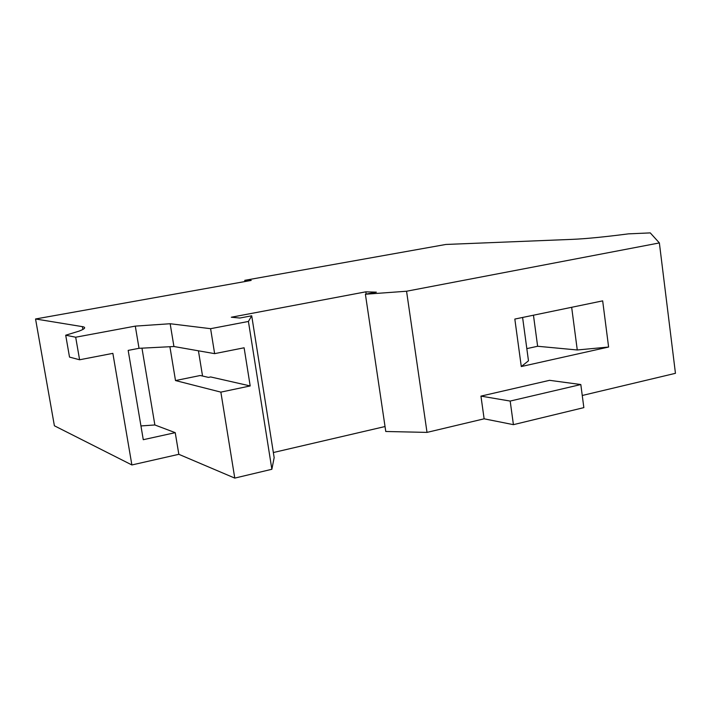 <?xml version="1.0" encoding="UTF-8"?>
<svg xmlns="http://www.w3.org/2000/svg" width="711" height="711" viewBox="0 0 711 711"><rect width="100%" height="100%" fill="white"/><g stroke="black" fill="none" stroke-linecap="round" stroke-linejoin="round"><path stroke-width="1.07" d="M244.966 281.547L244.771 280.33L251.205 280.427L35.55 318.981L54.392 425.782L131.882 464.958L178.834 454.311L234.772 478.103L220.863 392.125L175.501 380.563L169.902 346.719M175.501 380.563L200.253 375.506L208.483 377.39L210.652 376.946L250.192 385.94L220.863 392.125M198.431 350.807L202.546 376.03M234.772 478.103L271.869 469.278L248.423 321.461L251.712 315.791L239.874 318.03L231.306 317.23L365.836 291.83L376.359 292.159L365.401 294.238L406.559 291.234L659.373 242.931L675.45 373.319L582.256 395.485M244.771 280.33L445.85 244.46L572.808 239.34C586.086 238.763 604.634 236.932 628.453 233.857L650.263 232.897L659.373 242.931M35.55 318.981L82.396 326.642C86.253 327.282 85.16 328.775 79.117 331.104L65.705 335.219L75.686 337.218L135.294 326.118L170.16 323.736L210.598 328.686L248.423 321.461M521.287 366.547L514.826 319.07L602.67 300.869L608.607 347.039L521.287 366.547L528.477 360.815L522.594 317.453M526.824 348.621L537.632 346.266L577.27 349.981L571.662 307.294M537.632 346.266L533.454 315.204M580.816 384.544L583.847 407.625L513.422 424.663L484.129 418.815L480.947 396.116L549.585 380.323L580.816 384.544L510.178 401.066L480.947 396.116M406.559 291.234L427.018 432.395L385.771 431.488L365.401 294.238M427.018 432.395L484.129 418.815M385.033 426.538L273.353 452.534M271.869 469.278L274.162 457.644L251.712 315.791M366.174 294.087L365.836 291.83M75.686 337.218L79.596 359.775L69.509 357.091L65.705 335.219M250.192 385.94L244.113 347.786L214.633 353.643L173.928 346.515L170.16 323.736M214.633 353.643L210.598 328.686M173.928 346.515L139.027 348.31L128.176 350.399L143.275 439.7L175.235 432.661L178.834 454.311M139.027 348.31L135.294 326.118M79.596 359.775L112.862 353.358L131.882 464.958M513.422 424.663L510.178 401.066M141.969 348.159L154.865 424.965L140.947 425.942M175.235 432.661L154.865 424.965M577.27 349.981L608.607 347.039M82.885 329.442L82.396 326.642"/></g></svg>
